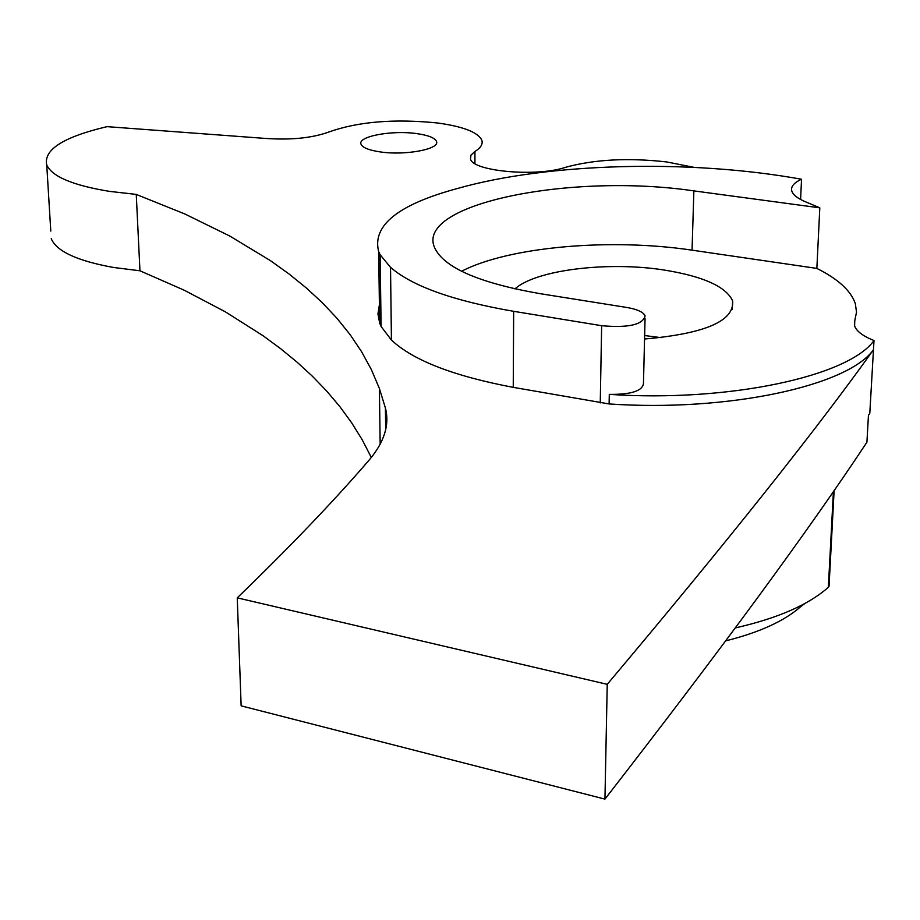 <?xml version="1.0" encoding="UTF-8"?>
<svg xmlns="http://www.w3.org/2000/svg" width="920" height="920" viewBox="0 0 920 920"><rect width="100%" height="100%" fill="white"/><g stroke="black" fill="none" stroke-linecap="round" stroke-linejoin="round"><path stroke-width="1.38" d="M735.402 627.9C777.676 618.297 808.657 604.762 828.345 587.282L829.046 586.373L834.141 490.233M380.478 151.949C405.628 155.721 440.473 149.017 436.459 141.369C434.78 137.804 428.145 135.217 416.553 133.584C391.678 129.984 357.202 136.482 361.042 144.244C362.629 147.717 369.104 150.282 380.478 151.949M50.784 231.081L46.747 164.956C43.401 149.707 63.491 136.942 107.042 126.649L264.12 138.333C290.398 140.265 312.029 138.138 329.038 131.939C358.144 121.612 394.266 118.623 437.414 122.969C463.185 126.5 477.986 132.238 481.815 140.22C483.08 144.06 480.792 147.821 474.938 151.489L470.959 155.123L470.488 158.941C472.362 171.292 536.509 177.18 565.363 167.371C594.251 159.413 628.026 157.596 666.701 161.943L694.209 167.382M51.244 238.683C56.511 251.321 77.291 260.923 113.608 267.478L139.955 270.79L136.252 194.407L109.641 191.394C72.968 185.414 52.003 176.594 46.747 164.956M644.552 339.008C705.26 333.661 734.608 320.93 732.607 300.828C726.041 286.614 703.248 276.356 664.251 270.043C607.775 261.108 535.704 269.916 514.935 288.914M644.632 335.547L661.054 337.651M604.946 799.112L607.234 684.331L237.245 597.851L241.143 705.847L604.946 799.112C722.729 647.381 810.048 528.402 866.916 442.198L868.457 415.265L869.803 413.298L874 340.538C848.573 376.395 728.548 402.408 609.293 394.381C631.66 394.588 643.057 390.781 643.482 382.95L645.058 318.447M607.234 684.331C727.559 541.385 816.304 429.847 873.471 349.726C848.056 385.859 728.192 412.068 609.109 403.949L513.245 387.354C453.583 376.084 412.976 360.318 391.425 340.043L381.11 326.508L379.672 323.138L377.936 313.904L379.408 304.808M854.507 325.473L854.772 320.654L854.611 325.864C856.394 331.166 862.856 336.065 874 340.538M854.772 320.654L856.52 312.156L855.335 303.669C850.966 290.789 838.143 279.036 816.856 268.41L692.047 250.171C610.075 237.855 508.565 246.767 461.575 271.273M600.254 402.902L601.645 325.703L513.659 311.316L513.245 387.354M601.645 325.703C628.418 328.049 642.907 324.76 645.115 315.847C643.31 312.053 637.226 309.258 626.853 307.475L540.063 293.664C478.733 282.911 443.555 267.513 434.516 247.457C415.414 203.653 571.308 172.776 693.875 190.888L819.812 207.839L807.472 202.618C798.537 199.099 793.339 195.327 791.879 191.28C790.51 186.806 793.73 182.792 801.538 179.25C690.23 159.045 547.572 162.817 457.447 188.496C398.245 204.47 371.99 225.503 378.66 251.585L380.109 254.725L381.11 326.508M513.659 311.316C453.318 300.886 412.275 286.223 390.528 267.34L380.109 254.725M819.812 207.839L816.856 268.41M371.323 457.481L362.227 439.817L351.728 422.901L339.905 406.697L326.818 391.195L312.535 376.372L297.137 362.216L280.669 348.714L263.2 335.823L225.446 311.88L184.264 290.237L139.955 270.79M237.245 597.851C289.938 546.94 333.937 500.974 369.23 459.977C384.318 442.106 389.712 424.798 385.411 408.043L379.385 388.447L371.392 369.656L361.594 351.716L350.083 334.604L336.973 318.297L322.368 302.76L306.348 287.994L288.995 273.953L270.399 260.624L229.736 236.014L184.874 213.992L136.252 194.407M805.115 603.347L800.653 606.682C784.265 621.092 759.322 632.477 725.799 640.837M800.607 199.49L801.538 179.25M390.528 267.34L391.425 340.043M386.124 427.351L385.652 425.431M385.48 412.838L385.986 410.596M828.345 587.282L833.428 491.257M474.938 163.587L474.938 151.489M693.875 190.888L692.047 250.171M385.698 429.479L385.411 408.043M609.109 403.949L609.293 394.381M436.471 143.232L436.459 141.369M732.297 309.361L732.607 300.828M380.178 444.268L379.385 388.447M378.66 251.585L379.672 323.138"/></g></svg>

